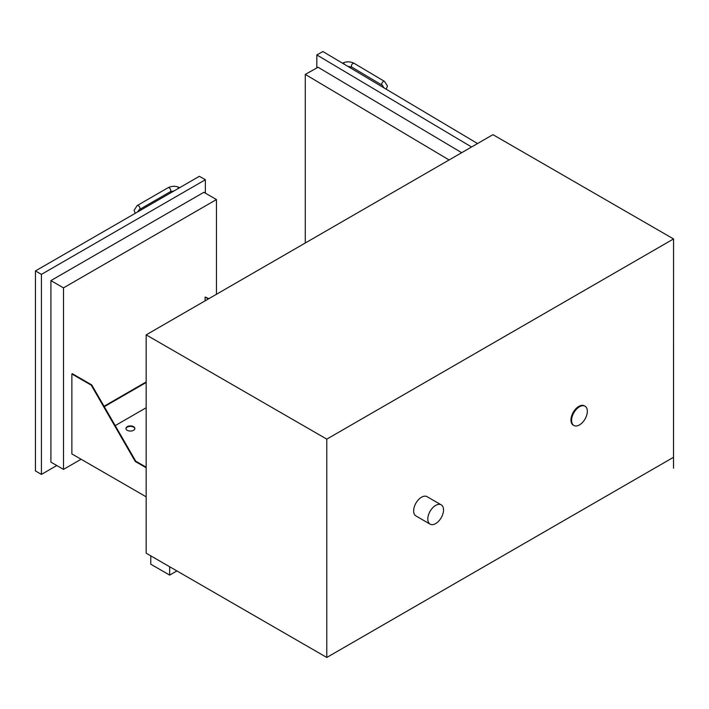 <?xml version="1.0" encoding="UTF-8"?>
<svg xmlns="http://www.w3.org/2000/svg" width="709" height="709" viewBox="0 0 709 709"><rect width="100%" height="100%" fill="white"/><g stroke="black" fill="none" stroke-linecap="round" stroke-linejoin="round"><path stroke-width="1.06" d="M673.515 457.287L673.515 468.188L673.488 457.305L326.787 657.465L146.169 553.188L146.169 334.861L326.787 439.137L673.55 238.942L492.932 134.657L146.169 334.861M673.515 468.188L673.55 238.942M326.787 657.465L326.787 439.137M430.097 524.128L415.944 515.948A11.122 6.425 -60 0 1 413.639 510.861A11.122 6.425 -60 0 1 418.496 499.659A11.122 6.425 -60 0 1 427.066 496.681L441.228 504.852A11.122 6.425 120 0 0 432.65 507.839A11.122 6.425 120 0 0 427.793 519.032A11.122 6.425 120 0 0 430.097 524.128A11.122 6.425 120 0 0 441.228 517.703A11.122 6.425 120 0 0 441.228 504.852M573.9 425.48L573.271 425.116A11.122 6.425 -60 0 1 570.967 420.02A11.122 6.425 -60 0 1 575.823 408.827A11.122 6.425 -60 0 1 584.402 405.849L585.031 406.213A11.122 6.425 120 0 0 576.452 409.19A11.122 6.425 120 0 0 571.596 420.384A11.122 6.425 120 0 0 573.9 425.48A11.122 6.425 120 0 0 585.031 419.054A11.122 6.425 120 0 0 585.031 406.213M169.655 566.748L169.655 575.105L150.769 564.204L150.769 555.847M176.887 570.922L169.655 575.105M208.402 298.932L205.123 297.044L208.871 298.657M104.037 406.275L146.169 381.956M104.276 406.682L146.169 382.497M91.691 384.881L135.747 461.187L135.268 461.462L91.222 385.155L91.691 384.881L72.336 373.714L71.866 373.98L91.222 385.155M146.169 467.204L135.747 461.187M135.268 461.462L146.169 467.754M205.123 300.82L205.123 297.044M71.866 373.98L71.866 453.92L146.169 496.823M63.5 469.393L50.906 462.135L50.906 280.604L63.5 287.872L63.5 469.393L81.083 459.246M50.906 280.604L203.864 192.29L216.458 199.557L63.5 287.872M216.458 294.279L216.458 199.557M56.791 465.529L41.423 474.401L35.45 470.953L35.45 270.935L41.423 274.383L205.362 179.732L199.389 176.284L35.45 270.935M205.362 193.158L205.362 179.732M41.423 474.401L41.423 274.383M461.683 152.701L318.057 67.249L305.287 74.41L305.287 242.992M449.089 159.968L305.287 74.41M316.834 67.94L316.834 54.93L471.565 146.993M477.547 143.546L322.905 51.535L316.834 54.93M134.825 428.715A4.449 2.57 0 0 0 133.54 427.119A4.449 2.57 0 0 0 128.878 426.526A4.449 2.57 0 0 0 125.963 428.715M127.248 430.301A4.449 2.57 180 0 1 125.945 428.484A4.449 2.57 180 0 1 130.394 425.914A4.449 2.57 180 0 1 134.843 428.484A4.449 2.57 180 0 1 132.096 430.859A4.449 2.57 180 0 1 127.248 430.301M146.169 407.746L115.212 425.622M179.643 187.681A2.295 1.321 120 0 0 177.605 188.86M179.767 187.743C175.859 185.829 171.95 185.829 168.033 187.743A2.295 1.321 60 0 1 170.328 189.064A2.295 1.321 60 0 1 170.328 191.714L174.086 190.889M168.033 187.743L137.2 205.548A2.295 1.321 60 0 1 139.496 206.868A2.295 1.321 60 0 1 139.496 209.518L170.328 191.714M137.324 212.115A2.295 1.321 -60 0 1 139.363 210.936M384.243 88.031A2.224 1.267 -119.3 0 0 382.169 86.79M382.213 85.222L351.841 67.151A2.224 1.303 120.8 0 1 351.859 64.572A2.224 1.303 120.8 0 1 354.119 63.323L384.482 81.393A2.224 1.303 120.8 0 0 382.231 82.643A2.224 1.303 120.8 0 0 382.213 85.222L383.011 85.993L382.116 86.817M342.5 63.19A2.224 1.267 60.7 0 1 344.574 64.43M137.2 205.548L134.098 210.254L135.233 213.32M139.496 209.518L138.68 210.263L139.496 210.998M386.192 89.192L387.46 85.993L384.482 81.393M354.119 63.323C350.264 61.391 346.373 61.355 342.447 63.216M351.841 67.151L347.729 66.309"/></g></svg>
